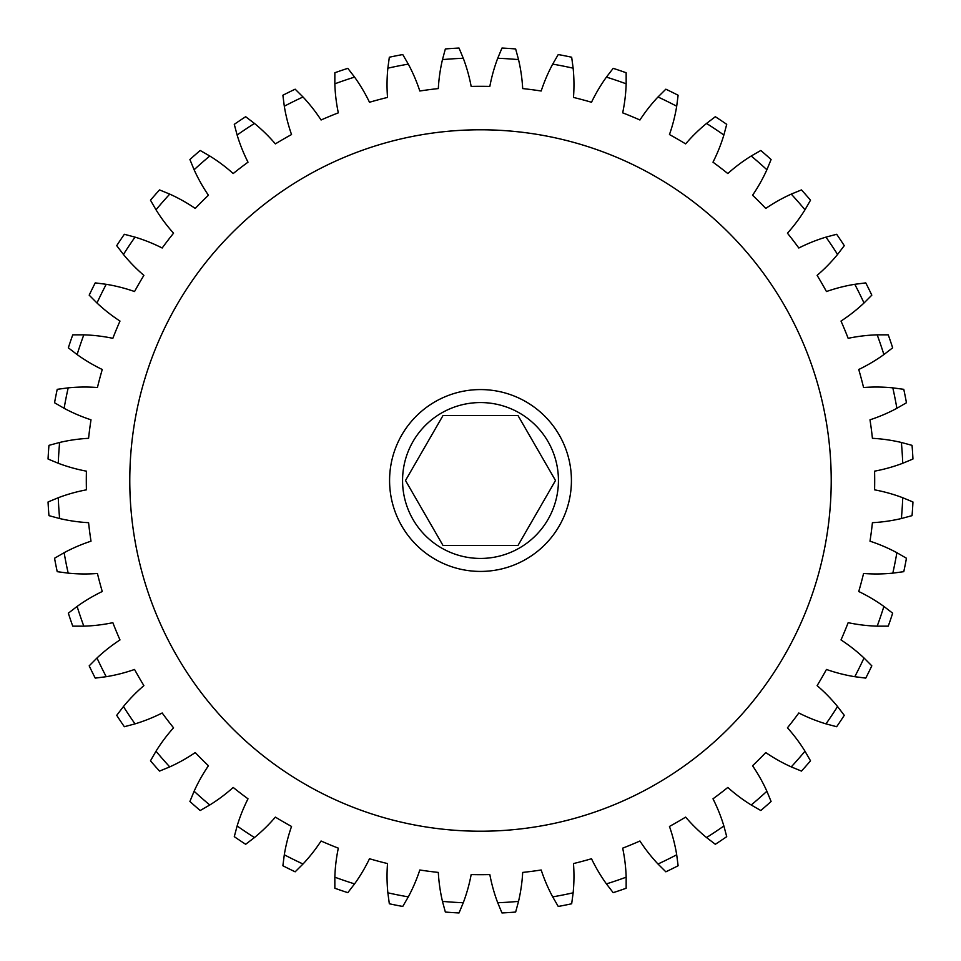 <?xml version="1.0" encoding="UTF-8"?>
<svg xmlns="http://www.w3.org/2000/svg" width="961" height="961" viewBox="0 0 961 961"><rect width="100%" height="100%" fill="white"/><g stroke="black" fill="none" stroke-linecap="round" stroke-linejoin="round"><path stroke-width="0.72" stroke-dasharray="4.8 3.6" d="M129.783 480.5A350.717 350.717 0 0 1 480.5 129.783A350.717 350.717 0 0 1 831.217 480.5A350.717 350.717 0 0 0 480.5 129.783A350.717 350.717 0 0 0 129.783 480.5A350.717 350.717 0 0 1 480.5 129.783A350.717 350.717 0 0 1 831.217 480.5A350.717 350.717 0 0 1 480.5 831.217A350.717 350.717 0 0 1 129.783 480.5A350.717 350.717 0 0 0 480.5 831.217A350.717 350.717 0 0 0 831.217 480.5A350.717 350.717 0 0 1 480.5 831.217A350.717 350.717 0 0 1 129.783 480.5M442.997 545.452L518.003 545.452L555.494 480.5L518.003 415.548L442.997 415.548L405.506 480.5L442.997 545.452M402.563 480.5A77.937 77.937 0 0 0 480.5 558.437A77.937 77.937 0 0 0 558.437 480.5A77.937 77.937 0 0 0 480.5 402.563A77.937 77.937 0 0 0 402.563 480.5M389.577 480.5A90.923 90.923 0 0 0 480.5 571.423A90.923 90.923 0 0 0 571.423 480.5A90.923 90.923 0 0 1 480.5 571.423A90.923 90.923 0 0 1 389.577 480.5A90.923 90.923 0 0 0 480.5 571.423A90.923 90.923 0 0 0 571.423 480.5A90.923 90.923 0 0 0 480.5 389.577A90.923 90.923 0 0 0 389.577 480.5A90.923 90.923 0 0 1 480.5 389.577A90.923 90.923 0 0 1 571.423 480.5A90.923 90.923 0 0 0 480.5 389.577A90.923 90.923 0 0 0 389.577 480.5M874.69 480.5A394.19 394.19 0 0 0 874.582 471.166A166.265 166.265 0 0 0 902.739 463.274L912.95 459.022A432.979 432.979 0 0 0 912.049 445.351L901.382 442.468A166.265 166.265 0 0 0 872.42 438.312A394.19 394.19 0 0 0 869.993 419.813A166.265 166.265 0 0 0 896.877 408.305L906.451 402.755A432.979 432.979 0 0 0 903.772 389.325L892.817 387.86A166.265 166.265 0 0 0 863.567 387.523A394.19 394.19 0 0 0 858.738 369.492A166.265 166.265 0 0 0 883.892 354.573L892.661 347.822A432.979 432.979 0 0 0 888.252 334.848L877.189 334.836A166.265 166.265 0 0 0 848.155 338.32A394.19 394.19 0 0 0 841.007 321.07A166.265 166.265 0 0 0 864.011 303.003L871.807 295.159A432.979 432.979 0 0 0 865.753 282.882L854.785 284.3A166.265 166.265 0 0 0 826.448 291.543A394.19 394.19 0 0 0 817.114 275.375A166.265 166.265 0 0 0 837.56 254.461L844.275 245.668A432.979 432.979 0 0 0 836.659 234.28L825.98 237.127A166.265 166.265 0 0 0 798.819 248.01A394.19 394.19 0 0 0 787.455 233.199A166.265 166.265 0 0 0 804.994 209.786L810.507 200.2A432.979 432.979 0 0 0 801.474 189.906L791.251 194.11A166.265 166.265 0 0 0 765.761 208.441A394.19 394.19 0 0 0 752.559 195.239A166.265 166.265 0 0 0 766.89 169.749L771.094 159.526A432.979 432.979 0 0 0 760.8 150.493L751.214 156.006A166.265 166.265 0 0 0 727.801 173.545A394.19 394.19 0 0 0 712.99 162.181A166.265 166.265 0 0 0 723.873 135.02L726.72 124.341A432.979 432.979 0 0 0 715.332 116.725L706.539 123.44A166.265 166.265 0 0 0 685.625 143.886A394.19 394.19 0 0 0 669.457 134.552A166.265 166.265 0 0 0 676.7 106.215L678.118 95.247A432.979 432.979 0 0 0 665.841 89.193L657.997 96.989A166.265 166.265 0 0 0 639.93 119.993A394.19 394.19 0 0 0 622.68 112.845A166.265 166.265 0 0 0 626.164 83.811L626.152 72.748A432.979 432.979 0 0 0 613.178 68.339L606.427 77.108A166.265 166.265 0 0 0 591.508 102.262A394.19 394.19 0 0 0 573.477 97.433A166.265 166.265 0 0 0 573.14 68.183L571.675 57.228A432.979 432.979 0 0 0 558.245 54.549L552.695 64.123A166.265 166.265 0 0 0 541.187 91.007A394.19 394.19 0 0 0 522.688 88.58A166.265 166.265 0 0 0 518.532 59.618L515.649 48.951A432.979 432.979 0 0 0 501.978 48.05L497.726 58.261A166.265 166.265 0 0 0 489.834 86.418A394.19 394.19 0 0 0 471.166 86.418A166.265 166.265 0 0 0 463.274 58.261L459.022 48.05A432.979 432.979 0 0 0 445.351 48.951L442.468 59.618A166.265 166.265 0 0 0 438.312 88.58A394.19 394.19 0 0 0 419.813 91.007A166.265 166.265 0 0 0 408.305 64.123L402.755 54.549A432.979 432.979 0 0 0 389.325 57.228L387.86 68.183A166.265 166.265 0 0 0 387.523 97.433A394.19 394.19 0 0 0 369.492 102.262A166.265 166.265 0 0 0 354.573 77.108L347.822 68.339A432.979 432.979 0 0 0 334.848 72.748L334.836 83.811A166.265 166.265 0 0 0 338.32 112.845A394.19 394.19 0 0 0 321.07 119.993A166.265 166.265 0 0 0 303.003 96.989L295.159 89.193A432.979 432.979 0 0 0 282.882 95.247L284.3 106.215A166.265 166.265 0 0 0 291.543 134.552A394.19 394.19 0 0 0 275.375 143.886A166.265 166.265 0 0 0 254.461 123.44L245.668 116.725A432.979 432.979 0 0 0 234.28 124.341L237.127 135.02A166.265 166.265 0 0 0 248.01 162.181A394.19 394.19 0 0 0 233.199 173.545A166.265 166.265 0 0 0 209.786 156.006L200.2 150.493A432.979 432.979 0 0 0 189.906 159.526L194.11 169.749A166.265 166.265 0 0 0 208.441 195.239A394.19 394.19 0 0 0 195.239 208.441A166.265 166.265 0 0 0 169.749 194.11L159.526 189.906A432.979 432.979 0 0 0 150.493 200.2L156.006 209.786A166.265 166.265 0 0 0 173.545 233.199A394.19 394.19 0 0 0 162.181 248.01A166.265 166.265 0 0 0 135.02 237.127L124.341 234.28A432.979 432.979 0 0 0 116.725 245.668L123.44 254.461A166.265 166.265 0 0 0 143.886 275.375A394.19 394.19 0 0 0 134.552 291.543A166.265 166.265 0 0 0 106.215 284.3L95.247 282.882A432.979 432.979 0 0 0 89.193 295.159L96.989 303.003A166.265 166.265 0 0 0 119.993 321.07A394.19 394.19 0 0 0 112.845 338.32A166.265 166.265 0 0 0 83.811 334.836L72.748 334.848A432.979 432.979 0 0 0 68.339 347.822L77.108 354.573A166.265 166.265 0 0 0 102.262 369.492A394.19 394.19 0 0 0 97.433 387.523A166.265 166.265 0 0 0 68.183 387.86L57.228 389.325A432.979 432.979 0 0 0 54.549 402.755L64.123 408.305A166.265 166.265 0 0 0 91.007 419.813A394.19 394.19 0 0 0 88.58 438.312A166.265 166.265 0 0 0 59.618 442.468L48.951 445.351A432.979 432.979 0 0 0 48.05 459.022L58.261 463.274A166.265 166.265 0 0 0 86.418 471.166A394.19 394.19 0 0 0 86.418 489.834A166.265 166.265 0 0 0 58.261 497.726L48.05 501.978A432.979 432.979 0 0 0 48.951 515.649L59.618 518.532A166.265 166.265 0 0 0 88.58 522.688A394.19 394.19 0 0 0 91.007 541.187A166.265 166.265 0 0 0 64.123 552.695L54.549 558.245A432.979 432.979 0 0 0 57.228 571.675L68.183 573.14A166.265 166.265 0 0 0 97.433 573.477A394.19 394.19 0 0 0 102.262 591.508A166.265 166.265 0 0 0 77.108 606.427L68.339 613.178A432.979 432.979 0 0 0 72.748 626.152L83.811 626.164A166.265 166.265 0 0 0 112.845 622.68A394.19 394.19 0 0 0 119.993 639.93A166.265 166.265 0 0 0 96.989 657.997L89.193 665.841A432.979 432.979 0 0 0 95.247 678.118L106.215 676.7A166.265 166.265 0 0 0 134.552 669.457A394.19 394.19 0 0 0 143.886 685.625A166.265 166.265 0 0 0 123.44 706.539L116.725 715.332A432.979 432.979 0 0 0 124.341 726.72L135.02 723.873A166.265 166.265 0 0 0 162.181 712.99A394.19 394.19 0 0 0 173.545 727.801A166.265 166.265 0 0 0 156.006 751.214L150.493 760.8A432.979 432.979 0 0 0 159.526 771.094L169.749 766.89A166.265 166.265 0 0 0 195.239 752.559A394.19 394.19 0 0 0 208.441 765.761A166.265 166.265 0 0 0 194.11 791.251L189.906 801.474A432.979 432.979 0 0 0 200.2 810.507L209.786 804.994A166.265 166.265 0 0 0 233.199 787.455A394.19 394.19 0 0 0 248.01 798.819A166.265 166.265 0 0 0 237.127 825.98L234.28 836.659A432.979 432.979 0 0 0 245.668 844.275L254.461 837.56A166.265 166.265 0 0 0 275.375 817.114A394.19 394.19 0 0 0 291.543 826.448A166.265 166.265 0 0 0 284.3 854.785L282.882 865.753A432.979 432.979 0 0 0 295.159 871.807L303.003 864.011A166.265 166.265 0 0 0 321.07 841.007A394.19 394.19 0 0 0 338.32 848.155A166.265 166.265 0 0 0 334.836 877.189L334.848 888.252A432.979 432.979 0 0 0 347.822 892.661L354.573 883.892A166.265 166.265 0 0 0 369.492 858.738A394.19 394.19 0 0 0 387.523 863.567A166.265 166.265 0 0 0 387.86 892.817L389.325 903.772A432.979 432.979 0 0 0 402.755 906.451L408.305 896.877A166.265 166.265 0 0 0 419.813 869.993A394.19 394.19 0 0 0 438.312 872.42A166.265 166.265 0 0 0 442.468 901.382L445.351 912.049A432.979 432.979 0 0 0 459.022 912.95L463.274 902.739A166.265 166.265 0 0 0 471.166 874.582A394.19 394.19 0 0 0 489.834 874.582A166.265 166.265 0 0 0 497.726 902.739L501.978 912.95A432.979 432.979 0 0 0 515.649 912.049L518.532 901.382A166.265 166.265 0 0 0 522.688 872.42A394.19 394.19 0 0 0 541.187 869.993A166.265 166.265 0 0 0 552.695 896.877L558.245 906.451A432.979 432.979 0 0 0 571.675 903.772L573.14 892.817A166.265 166.265 0 0 0 573.477 863.567A394.19 394.19 0 0 0 591.508 858.738A166.265 166.265 0 0 0 606.427 883.892L613.178 892.661A432.979 432.979 0 0 0 626.152 888.252L626.164 877.189A166.265 166.265 0 0 0 622.68 848.155A394.19 394.19 0 0 0 639.93 841.007A166.265 166.265 0 0 0 657.997 864.011L665.841 871.807A432.979 432.979 0 0 0 678.118 865.753L676.7 854.785A166.265 166.265 0 0 0 669.457 826.448A394.19 394.19 0 0 0 685.625 817.114A166.265 166.265 0 0 0 706.539 837.56L715.332 844.275A432.979 432.979 0 0 0 726.72 836.659L723.873 825.98A166.265 166.265 0 0 0 712.99 798.819A394.19 394.19 0 0 0 727.801 787.455A166.265 166.265 0 0 0 751.214 804.994L760.8 810.507A432.979 432.979 0 0 0 771.094 801.474L766.89 791.251A166.265 166.265 0 0 0 752.559 765.761A394.19 394.19 0 0 0 765.761 752.559A166.265 166.265 0 0 0 791.251 766.89L801.474 771.094A432.979 432.979 0 0 0 810.507 760.8L804.994 751.214A166.265 166.265 0 0 0 787.455 727.801A394.19 394.19 0 0 0 798.819 712.99A166.265 166.265 0 0 0 825.98 723.873L836.659 726.72A432.979 432.979 0 0 0 844.275 715.332L837.56 706.539A166.265 166.265 0 0 0 817.114 685.625A394.19 394.19 0 0 0 826.448 669.457A166.265 166.265 0 0 0 854.785 676.7L865.753 678.118A432.979 432.979 0 0 0 871.807 665.841L864.011 657.997A166.265 166.265 0 0 0 841.007 639.93A394.19 394.19 0 0 0 848.155 622.68A166.265 166.265 0 0 0 877.189 626.164L888.252 626.152A432.979 432.979 0 0 0 892.661 613.178L883.892 606.427A166.265 166.265 0 0 0 858.738 591.508A394.19 394.19 0 0 0 863.567 573.477A166.265 166.265 0 0 0 892.817 573.14L903.772 571.675A432.979 432.979 0 0 0 906.451 558.245L896.877 552.695A166.265 166.265 0 0 0 869.993 541.187A394.19 394.19 0 0 0 872.42 522.688A166.265 166.265 0 0 0 901.382 518.532L912.049 515.649A432.979 432.979 0 0 0 912.95 501.978L902.739 497.726A166.265 166.265 0 0 0 874.582 489.834A394.19 394.19 0 0 0 874.69 480.5M877.189 334.836A422.588 422.588 0 0 1 883.892 354.573M892.817 387.86A422.588 422.588 0 0 1 896.877 408.305M901.382 442.468A422.588 422.588 0 0 1 902.739 463.274M902.739 497.726A422.588 422.588 0 0 1 901.382 518.532M896.877 552.695A422.588 422.588 0 0 1 892.817 573.14M883.892 606.427A422.588 422.588 0 0 1 877.189 626.164M864.011 657.997A422.588 422.588 0 0 1 854.785 676.7M837.56 706.539A422.588 422.588 0 0 1 825.98 723.873M804.994 751.214A422.588 422.588 0 0 1 791.251 766.89M766.89 791.251A422.588 422.588 0 0 1 751.214 804.994M723.873 825.98A422.588 422.588 0 0 1 706.539 837.56M676.7 854.785A422.588 422.588 0 0 1 657.997 864.011M626.164 877.189A422.588 422.588 0 0 1 606.427 883.892M573.14 892.817A422.588 422.588 0 0 1 552.695 896.877M518.532 901.382A422.588 422.588 0 0 1 497.726 902.739M463.274 902.739A422.588 422.588 0 0 1 442.468 901.382M408.305 896.877A422.588 422.588 0 0 1 387.86 892.817M354.573 883.892A422.588 422.588 0 0 1 334.836 877.189M303.003 864.011A422.588 422.588 0 0 1 284.3 854.785M254.461 837.56A422.588 422.588 0 0 1 237.127 825.98M209.786 804.994A422.588 422.588 0 0 1 194.11 791.251M169.749 766.89A422.588 422.588 0 0 1 156.006 751.214M135.02 723.873A422.588 422.588 0 0 1 123.44 706.539M106.215 676.7A422.588 422.588 0 0 1 96.989 657.997M83.811 626.164A422.588 422.588 0 0 1 77.108 606.427M68.183 573.14A422.588 422.588 0 0 1 64.123 552.695M59.618 518.532A422.588 422.588 0 0 1 58.261 497.726M58.261 463.274A422.588 422.588 0 0 1 59.618 442.468M64.123 408.305A422.588 422.588 0 0 1 68.183 387.86M77.108 354.573A422.588 422.588 0 0 1 83.811 334.836M96.989 303.003A422.588 422.588 0 0 1 106.215 284.3M123.44 254.461A422.588 422.588 0 0 1 135.02 237.127M156.006 209.786A422.588 422.588 0 0 1 169.749 194.11M194.11 169.749A422.588 422.588 0 0 1 209.786 156.006M237.127 135.02A422.588 422.588 0 0 1 254.461 123.44M284.3 106.215A422.588 422.588 0 0 1 303.003 96.989M334.836 83.811A422.588 422.588 0 0 1 354.573 77.108M387.86 68.183A422.588 422.588 0 0 1 408.305 64.123M442.468 59.618A422.588 422.588 0 0 1 463.274 58.261M497.726 58.261A422.588 422.588 0 0 1 518.532 59.618M552.695 64.123A422.588 422.588 0 0 1 573.14 68.183M606.427 77.108A422.588 422.588 0 0 1 626.164 83.811M657.997 96.989A422.588 422.588 0 0 1 676.7 106.215M706.539 123.44A422.588 422.588 0 0 1 723.873 135.02M751.214 156.006A422.588 422.588 0 0 1 766.89 169.749M791.251 194.11A422.588 422.588 0 0 1 804.994 209.786M825.98 237.127A422.588 422.588 0 0 1 837.56 254.461M854.785 284.3A422.588 422.588 0 0 1 864.011 303.003"/><path stroke-width="1.44" d="M831.217 480.5A350.717 350.717 0 0 0 480.5 129.783A350.717 350.717 0 0 0 129.783 480.5A350.717 350.717 0 0 0 480.5 831.217A350.717 350.717 0 0 0 831.217 480.5M518.003 415.548L442.997 415.548L405.506 480.5L442.997 545.452L518.003 545.452L555.494 480.5L518.003 415.548M558.437 480.5A77.937 77.937 0 0 0 480.5 402.563A77.937 77.937 0 0 0 402.563 480.5A77.937 77.937 0 0 0 480.5 558.437A77.937 77.937 0 0 0 558.437 480.5M389.577 480.5A90.923 90.923 0 0 0 480.5 571.423A90.923 90.923 0 0 0 571.423 480.5A90.923 90.923 0 0 0 480.5 389.577A90.923 90.923 0 0 0 389.577 480.5M874.582 471.166A394.19 394.19 0 0 1 874.582 489.834A166.265 166.265 0 0 1 902.739 497.726L912.95 501.978A432.979 432.979 0 0 1 912.049 515.649L901.382 518.532A166.265 166.265 0 0 1 872.42 522.688A394.19 394.19 0 0 1 869.993 541.187A166.265 166.265 0 0 1 896.877 552.695L906.451 558.245A432.979 432.979 0 0 1 903.772 571.675L892.817 573.14A166.265 166.265 0 0 1 863.567 573.477A394.19 394.19 0 0 1 858.738 591.508A166.265 166.265 0 0 1 883.892 606.427L892.661 613.178A432.979 432.979 0 0 1 888.252 626.152L877.189 626.164A166.265 166.265 0 0 1 848.155 622.68A394.19 394.19 0 0 1 841.007 639.93A166.265 166.265 0 0 1 864.011 657.997L871.807 665.841A432.979 432.979 0 0 1 865.753 678.118L854.785 676.7A166.265 166.265 0 0 1 826.448 669.457A394.19 394.19 0 0 1 817.114 685.625A166.265 166.265 0 0 1 837.56 706.539L844.275 715.332A432.979 432.979 0 0 1 836.659 726.72L825.98 723.873A166.265 166.265 0 0 1 798.819 712.99A394.19 394.19 0 0 1 787.455 727.801A166.265 166.265 0 0 1 804.994 751.214L810.507 760.8A432.979 432.979 0 0 1 801.474 771.094L791.251 766.89A166.265 166.265 0 0 1 765.761 752.559A394.19 394.19 0 0 1 752.559 765.761A166.265 166.265 0 0 1 766.89 791.251L771.094 801.474A432.979 432.979 0 0 1 760.8 810.507L751.214 804.994A166.265 166.265 0 0 1 727.801 787.455A394.19 394.19 0 0 1 712.99 798.819A166.265 166.265 0 0 1 723.873 825.98L726.72 836.659A432.979 432.979 0 0 1 715.332 844.275L706.539 837.56A166.265 166.265 0 0 1 685.625 817.114A394.19 394.19 0 0 1 669.457 826.448A166.265 166.265 0 0 1 676.7 854.785L678.118 865.753A432.979 432.979 0 0 1 665.841 871.807L657.997 864.011A166.265 166.265 0 0 1 639.93 841.007A394.19 394.19 0 0 1 622.68 848.155A166.265 166.265 0 0 1 626.164 877.189L626.152 888.252A432.979 432.979 0 0 1 613.178 892.661L606.427 883.892A166.265 166.265 0 0 1 591.508 858.738A394.19 394.19 0 0 1 573.477 863.567A166.265 166.265 0 0 1 573.14 892.817L571.675 903.772A432.979 432.979 0 0 1 558.245 906.451L552.695 896.877A166.265 166.265 0 0 1 541.187 869.993A394.19 394.19 0 0 1 522.688 872.42A166.265 166.265 0 0 1 518.532 901.382L515.649 912.049A432.979 432.979 0 0 1 501.978 912.95L497.726 902.739A166.265 166.265 0 0 1 489.834 874.582A394.19 394.19 0 0 1 471.166 874.582A166.265 166.265 0 0 1 463.274 902.739L459.022 912.95A432.979 432.979 0 0 1 445.351 912.049L442.468 901.382A166.265 166.265 0 0 1 438.312 872.42A394.19 394.19 0 0 1 419.813 869.993A166.265 166.265 0 0 1 408.305 896.877L402.755 906.451A432.979 432.979 0 0 1 389.325 903.772L387.86 892.817A166.265 166.265 0 0 1 387.523 863.567A394.19 394.19 0 0 1 369.492 858.738A166.265 166.265 0 0 1 354.573 883.892L347.822 892.661A432.979 432.979 0 0 1 334.848 888.252L334.836 877.189A166.265 166.265 0 0 1 338.32 848.155A394.19 394.19 0 0 1 321.07 841.007A166.265 166.265 0 0 1 303.003 864.011L295.159 871.807A432.979 432.979 0 0 1 282.882 865.753L284.3 854.785A166.265 166.265 0 0 1 291.543 826.448A394.19 394.19 0 0 1 275.375 817.114A166.265 166.265 0 0 1 254.461 837.56L245.668 844.275A432.979 432.979 0 0 1 234.28 836.659L237.127 825.98A166.265 166.265 0 0 1 248.01 798.819A394.19 394.19 0 0 1 233.199 787.455A166.265 166.265 0 0 1 209.786 804.994L200.2 810.507A432.979 432.979 0 0 1 189.906 801.474L194.11 791.251A166.265 166.265 0 0 1 208.441 765.761A394.19 394.19 0 0 1 195.239 752.559A166.265 166.265 0 0 1 169.749 766.89L159.526 771.094A432.979 432.979 0 0 1 150.493 760.8L156.006 751.214A166.265 166.265 0 0 1 173.545 727.801A394.19 394.19 0 0 1 162.181 712.99A166.265 166.265 0 0 1 135.02 723.873L124.341 726.72A432.979 432.979 0 0 1 116.725 715.332L123.44 706.539A166.265 166.265 0 0 1 143.886 685.625A394.19 394.19 0 0 1 134.552 669.457A166.265 166.265 0 0 1 106.215 676.7L95.247 678.118A432.979 432.979 0 0 1 89.193 665.841L96.989 657.997A166.265 166.265 0 0 1 119.993 639.93A394.19 394.19 0 0 1 112.845 622.68A166.265 166.265 0 0 1 83.811 626.164L72.748 626.152A432.979 432.979 0 0 1 68.339 613.178L77.108 606.427A166.265 166.265 0 0 1 102.262 591.508A394.19 394.19 0 0 1 97.433 573.477A166.265 166.265 0 0 1 68.183 573.14L57.228 571.675A432.979 432.979 0 0 1 54.549 558.245L64.123 552.695A166.265 166.265 0 0 1 91.007 541.187A394.19 394.19 0 0 1 88.58 522.688A166.265 166.265 0 0 1 59.618 518.532L48.951 515.649A432.979 432.979 0 0 1 48.05 501.978L58.261 497.726A166.265 166.265 0 0 1 86.418 489.834A394.19 394.19 0 0 1 86.418 471.166A166.265 166.265 0 0 1 58.261 463.274L48.05 459.022A432.979 432.979 0 0 1 48.951 445.351L59.618 442.468A166.265 166.265 0 0 1 88.58 438.312A394.19 394.19 0 0 1 91.007 419.813A166.265 166.265 0 0 1 64.123 408.305L54.549 402.755A432.979 432.979 0 0 1 57.228 389.325L68.183 387.86A166.265 166.265 0 0 1 97.433 387.523A394.19 394.19 0 0 1 102.262 369.492A166.265 166.265 0 0 1 77.108 354.573L68.339 347.822A432.979 432.979 0 0 1 72.748 334.848L83.811 334.836A166.265 166.265 0 0 1 112.845 338.32A394.19 394.19 0 0 1 119.993 321.07A166.265 166.265 0 0 1 96.989 303.003L89.193 295.159A432.979 432.979 0 0 1 95.247 282.882L106.215 284.3A166.265 166.265 0 0 1 134.552 291.543A394.19 394.19 0 0 1 143.886 275.375A166.265 166.265 0 0 1 123.44 254.461L116.725 245.668A432.979 432.979 0 0 1 124.341 234.28L135.02 237.127A166.265 166.265 0 0 1 162.181 248.01A394.19 394.19 0 0 1 173.545 233.199A166.265 166.265 0 0 1 156.006 209.786L150.493 200.2A432.979 432.979 0 0 1 159.526 189.906L169.749 194.11A166.265 166.265 0 0 1 195.239 208.441A394.19 394.19 0 0 1 208.441 195.239A166.265 166.265 0 0 1 194.11 169.749L189.906 159.526A432.979 432.979 0 0 1 200.2 150.493L209.786 156.006A166.265 166.265 0 0 1 233.199 173.545A394.19 394.19 0 0 1 248.01 162.181A166.265 166.265 0 0 1 237.127 135.02L234.28 124.341A432.979 432.979 0 0 1 245.668 116.725L254.461 123.44A166.265 166.265 0 0 1 275.375 143.886A394.19 394.19 0 0 1 291.543 134.552A166.265 166.265 0 0 1 284.3 106.215L282.882 95.247A432.979 432.979 0 0 1 295.159 89.193L303.003 96.989A166.265 166.265 0 0 1 321.07 119.993A394.19 394.19 0 0 1 338.32 112.845A166.265 166.265 0 0 1 334.836 83.811L334.848 72.748A432.979 432.979 0 0 1 347.822 68.339L354.573 77.108A166.265 166.265 0 0 1 369.492 102.262A394.19 394.19 0 0 1 387.523 97.433A166.265 166.265 0 0 1 387.86 68.183L389.325 57.228A432.979 432.979 0 0 1 402.755 54.549L408.305 64.123A166.265 166.265 0 0 1 419.813 91.007A394.19 394.19 0 0 1 438.312 88.58A166.265 166.265 0 0 1 442.468 59.618L445.351 48.951A432.979 432.979 0 0 1 459.022 48.05L463.274 58.261A166.265 166.265 0 0 1 471.166 86.418A394.19 394.19 0 0 1 489.834 86.418A166.265 166.265 0 0 1 497.726 58.261L501.978 48.05A432.979 432.979 0 0 1 515.649 48.951L518.532 59.618A166.265 166.265 0 0 1 522.688 88.58A394.19 394.19 0 0 1 541.187 91.007A166.265 166.265 0 0 1 552.695 64.123L558.245 54.549A432.979 432.979 0 0 1 571.675 57.228L573.14 68.183A166.265 166.265 0 0 1 573.477 97.433A394.19 394.19 0 0 1 591.508 102.262A166.265 166.265 0 0 1 606.427 77.108L613.178 68.339A432.979 432.979 0 0 1 626.152 72.748L626.164 83.811A166.265 166.265 0 0 1 622.68 112.845A394.19 394.19 0 0 1 639.93 119.993A166.265 166.265 0 0 1 657.997 96.989L665.841 89.193A432.979 432.979 0 0 1 678.118 95.247L676.7 106.215A166.265 166.265 0 0 1 669.457 134.552A394.19 394.19 0 0 1 685.625 143.886A166.265 166.265 0 0 1 706.539 123.44L715.332 116.725A432.979 432.979 0 0 1 726.72 124.341L723.873 135.02A166.265 166.265 0 0 1 712.99 162.181A394.19 394.19 0 0 1 727.801 173.545A166.265 166.265 0 0 1 751.214 156.006L760.8 150.493A432.979 432.979 0 0 1 771.094 159.526L766.89 169.749A166.265 166.265 0 0 1 752.559 195.239A394.19 394.19 0 0 1 765.761 208.441A166.265 166.265 0 0 1 791.251 194.11L801.474 189.906A432.979 432.979 0 0 1 810.507 200.2L804.994 209.786A166.265 166.265 0 0 1 787.455 233.199A394.19 394.19 0 0 1 798.819 248.01A166.265 166.265 0 0 1 825.98 237.127L836.659 234.28A432.979 432.979 0 0 1 844.275 245.668L837.56 254.461A166.265 166.265 0 0 1 817.114 275.375A394.19 394.19 0 0 1 826.448 291.543A166.265 166.265 0 0 1 854.785 284.3L865.753 282.882A432.979 432.979 0 0 1 871.807 295.159L864.011 303.003A166.265 166.265 0 0 1 841.007 321.07A394.19 394.19 0 0 1 848.155 338.32A166.265 166.265 0 0 1 877.189 334.836L888.252 334.848A432.979 432.979 0 0 1 892.661 347.822L883.892 354.573A166.265 166.265 0 0 1 858.738 369.492A394.19 394.19 0 0 1 863.567 387.523A166.265 166.265 0 0 1 892.817 387.86L903.772 389.325A432.979 432.979 0 0 1 906.451 402.755L896.877 408.305A166.265 166.265 0 0 1 869.993 419.813A394.19 394.19 0 0 1 872.42 438.312A166.265 166.265 0 0 1 901.382 442.468L912.049 445.351A432.979 432.979 0 0 1 912.95 459.022L902.739 463.274A166.265 166.265 0 0 1 874.582 471.166M883.892 354.573A422.588 422.588 0 0 0 877.189 334.836M864.011 303.003A422.588 422.588 0 0 0 854.785 284.3M837.56 254.461A422.588 422.588 0 0 0 825.98 237.127M804.994 209.786A422.588 422.588 0 0 0 791.251 194.11M766.89 169.749A422.588 422.588 0 0 0 751.214 156.006M723.873 135.02A422.588 422.588 0 0 0 706.539 123.44M676.7 106.215A422.588 422.588 0 0 0 657.997 96.989M626.164 83.811A422.588 422.588 0 0 0 606.427 77.108M573.14 68.183A422.588 422.588 0 0 0 552.695 64.123M518.532 59.618A422.588 422.588 0 0 0 497.726 58.261M463.274 58.261A422.588 422.588 0 0 0 442.468 59.618M408.305 64.123A422.588 422.588 0 0 0 387.86 68.183M354.573 77.108A422.588 422.588 0 0 0 334.836 83.811M303.003 96.989A422.588 422.588 0 0 0 284.3 106.215M254.461 123.44A422.588 422.588 0 0 0 237.127 135.02M209.786 156.006A422.588 422.588 0 0 0 194.11 169.749M169.749 194.11A422.588 422.588 0 0 0 156.006 209.786M135.02 237.127A422.588 422.588 0 0 0 123.44 254.461M106.215 284.3A422.588 422.588 0 0 0 96.989 303.003M83.811 334.836A422.588 422.588 0 0 0 77.108 354.573M68.183 387.86A422.588 422.588 0 0 0 64.123 408.305M59.618 442.468A422.588 422.588 0 0 0 58.261 463.274M58.261 497.726A422.588 422.588 0 0 0 59.618 518.532M64.123 552.695A422.588 422.588 0 0 0 68.183 573.14M77.108 606.427A422.588 422.588 0 0 0 83.811 626.164M96.989 657.997A422.588 422.588 0 0 0 106.215 676.7M123.44 706.539A422.588 422.588 0 0 0 135.02 723.873M156.006 751.214A422.588 422.588 0 0 0 169.749 766.89M194.11 791.251A422.588 422.588 0 0 0 209.786 804.994M237.127 825.98A422.588 422.588 0 0 0 254.461 837.56M284.3 854.785A422.588 422.588 0 0 0 303.003 864.011M334.836 877.189A422.588 422.588 0 0 0 354.573 883.892M387.86 892.817A422.588 422.588 0 0 0 408.305 896.877M442.468 901.382A422.588 422.588 0 0 0 463.274 902.739M497.726 902.739A422.588 422.588 0 0 0 518.532 901.382M552.695 896.877A422.588 422.588 0 0 0 573.14 892.817M606.427 883.892A422.588 422.588 0 0 0 626.164 877.189M657.997 864.011A422.588 422.588 0 0 0 676.7 854.785M706.539 837.56A422.588 422.588 0 0 0 723.873 825.98M751.214 804.994A422.588 422.588 0 0 0 766.89 791.251M791.251 766.89A422.588 422.588 0 0 0 804.994 751.214M825.98 723.873A422.588 422.588 0 0 0 837.56 706.539M854.785 676.7A422.588 422.588 0 0 0 864.011 657.997M877.189 626.164A422.588 422.588 0 0 0 883.892 606.427M892.817 573.14A422.588 422.588 0 0 0 896.877 552.695M901.382 518.532A422.588 422.588 0 0 0 902.739 497.726M902.739 463.274A422.588 422.588 0 0 0 901.382 442.468M896.877 408.305A422.588 422.588 0 0 0 892.817 387.86"/></g></svg>
